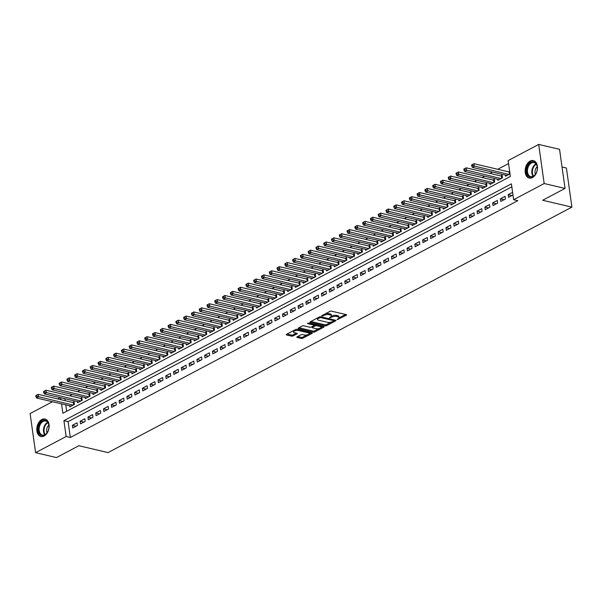<?xml version="1.0" encoding="UTF-8"?>
<svg xmlns="http://www.w3.org/2000/svg" width="602" height="602" viewBox="0 0 602 602"><rect width="100%" height="100%" fill="white"/><g stroke="black" fill="none" stroke-linecap="round" stroke-linejoin="round"><path stroke-width="0.9" d="M337.097 319.67L346.323 315.222A1.129 0.421 172 0 0 346.617 314.876A1.129 0.421 172 0 0 346.263 314.628L331.514 311.166A1.129 0.421 172 0 0 329.926 311.377L321.814 315.674L321.852 316.095L324.011 315.388A3.612 1.355 172 0 1 329.076 314.711L330.31 314.996A3.612 1.355 172 0 1 331.446 315.787A3.612 1.355 172 0 1 330.483 316.908L329.475 317.879L331.634 317.179A3.612 1.355 172 0 1 336.699 316.494L337.933 316.787A3.612 1.355 172 0 1 339.061 317.578A3.612 1.355 172 0 1 338.106 318.691L337.097 319.67M41.809 419.526A8.977 5.99 103.2 0 1 45.015 419.03A8.977 5.99 103.2 0 1 49.131 426.81A8.977 5.99 103.2 0 1 44.127 436.014A8.977 5.99 103.2 0 1 40.913 436.51A8.977 5.99 103.2 0 1 36.805 428.722A8.977 5.99 103.2 0 1 41.809 419.526M530.151 161.095A8.977 5.99 103.2 0 1 533.364 160.591A8.977 5.99 103.2 0 1 537.473 168.379A8.977 5.99 103.2 0 1 532.469 177.575A8.977 5.99 103.2 0 1 529.263 178.079A8.977 5.99 103.2 0 1 525.147 170.291A8.977 5.99 103.2 0 1 530.151 161.095M297.117 336.849A1.129 0.421 172 0 0 296.816 337.203A1.129 0.421 172 0 0 297.17 337.444L301.309 338.414A1.129 0.421 172 0 0 302.896 338.204L311.904 333.433A1.129 0.421 172 0 0 312.205 333.087A1.129 0.421 172 0 0 311.851 332.838L297.102 329.377A1.129 0.421 172 0 0 295.514 329.587L286.499 334.358A1.129 0.421 172 0 0 286.206 334.712A1.129 0.421 172 0 0 286.56 334.96L291.556 336.127A1.129 0.421 172 0 0 293.144 335.916L296.997 333.877A1.129 0.421 172 0 0 297.298 333.531A1.129 0.421 172 0 0 296.944 333.282L294.461 332.695A3.025 1.129 172 0 1 293.513 332.041A3.025 1.129 172 0 1 295.236 330.731A3.025 1.129 172 0 1 298.547 330.536L308.262 332.816A3.025 1.129 172 0 1 309.21 333.478A3.025 1.129 172 0 1 307.487 334.78A3.025 1.129 172 0 1 304.176 334.975L302.558 334.599A1.129 0.421 172 0 0 300.97 334.81L297.117 336.849M61.554 403.867L62.871 413.258L510.361 176.446L508.133 160.591L538.685 144.427L559.551 149.326L565.052 188.426L542.673 200.27L571.9 207.126L108.067 452.584L78.847 445.728L56.468 457.573L35.593 452.674L30.1 413.574L52.464 401.737M565.052 188.426L544.178 183.535L513.634 199.698L511.407 183.843L63.917 420.655L66.145 436.51L35.593 452.674M511.82 186.816L68.086 421.633L70.314 437.488L517.803 200.677L513.634 199.698M70.314 437.488L66.145 436.51M325.065 325.848A1.129 0.421 172 0 0 326.653 325.637L335.668 320.866A1.129 0.421 172 0 0 335.961 320.512A1.129 0.421 172 0 0 335.607 320.264L320.858 316.802A1.129 0.421 172 0 0 319.271 317.021L310.256 321.792A1.129 0.421 172 0 0 309.962 322.138A1.129 0.421 172 0 0 310.316 322.386L325.065 325.848L324.922 324.787A1.129 0.421 172 0 0 326.502 324.576L331.025 322.183M323.786 327.149L314.771 331.92A1.129 0.421 172 0 1 313.19 332.131L298.434 328.669A1.129 0.421 172 0 1 298.08 328.421A1.129 0.421 172 0 1 298.381 328.075L302.242 326.036A1.129 0.421 172 0 1 303.822 325.817L309.804 327.225A1.129 0.421 172 0 0 311.385 327.014L313.951 325.659A1.129 0.421 172 0 0 314.244 325.306A1.129 0.421 172 0 0 313.89 325.065L307.66 323.598L308.736 323.033L323.733 326.555A1.129 0.421 172 0 1 324.087 326.803A1.129 0.421 172 0 1 323.786 327.149L323.703 326.547M69.621 405.763L69.772 406.839L74.437 404.363L74.069 401.722L72.707 402.445M77.402 401.639L77.553 402.715L82.226 400.247L81.849 397.606L80.487 398.328M85.183 397.523L85.334 398.599L90.007 396.131L89.63 393.482L88.276 394.205M92.964 393.407L93.122 394.483L97.787 392.007L97.419 389.366L96.057 390.088M100.752 389.283L100.903 390.359L105.568 387.891L105.2 385.25L103.837 385.972M108.533 385.167L108.684 386.243L113.349 383.775L112.98 381.134L111.618 381.849M116.314 381.051L116.464 382.127L121.137 379.651L120.761 377.01L119.399 377.732M124.095 376.927L124.245 378.003L128.918 375.535L128.55 372.894L127.188 373.616M131.876 372.811L132.034 373.887L136.699 371.419L136.33 368.778L134.968 369.493M139.664 368.695L139.815 369.771L144.48 367.295L144.111 364.654L142.749 365.376M147.445 364.579L147.595 365.655L152.268 363.179L151.892 360.538L150.53 361.26M155.226 360.455L155.376 361.531L160.049 359.063L159.673 356.422L158.311 357.144M163.007 356.339L163.157 357.415L167.83 354.947L167.461 352.298L166.099 353.02M170.795 352.223L170.945 353.299L175.611 350.823L175.242 348.182L173.88 348.904M178.576 348.099L178.726 349.175L183.392 346.707L183.023 344.066L181.661 344.788M186.357 343.983L186.507 345.059L191.18 342.591L190.804 339.949L189.442 340.664M194.137 339.867L194.288 340.943L198.961 338.467L198.585 335.826L197.223 336.548M201.918 335.743L202.069 336.819L206.742 334.351L206.373 331.71L205.011 332.432M209.707 331.627L209.857 332.703L214.523 330.235L214.154 327.593L212.792 328.308M217.488 327.511L217.638 328.587L222.304 326.111L221.935 323.47L220.573 324.192M225.268 323.394L225.419 324.47L230.092 321.995L229.716 319.353L228.354 320.076M233.049 319.271L233.2 320.347L237.873 317.879L237.497 315.237L236.135 315.952M240.83 315.155L240.981 316.231L245.654 313.762L245.285 311.114L243.923 311.836M248.618 311.038L248.769 312.114L253.434 309.639L253.066 306.997L251.704 307.72M256.399 306.915L256.55 307.991L261.215 305.523L260.847 302.881L259.485 303.604M264.18 302.798L264.331 303.875L269.004 301.406L268.627 298.765L267.265 299.48M271.961 298.682L272.112 299.758L276.785 297.283L276.416 294.641L275.054 295.364M279.742 294.559L279.9 295.635L284.565 293.166L284.197 290.525L282.835 291.248M287.53 290.442L287.681 291.518L292.346 289.05L291.978 286.409L290.615 287.124M295.311 286.326L295.462 287.402L300.127 284.927L299.758 282.285L298.396 283.008M303.092 282.21L303.242 283.279L307.915 280.81L307.539 278.169L306.177 278.892M310.873 278.086L311.023 279.162L315.696 276.694L315.328 274.053L313.966 274.768M318.654 273.97L318.812 275.046L323.477 272.578L323.108 269.929L321.746 270.652M326.442 269.854L326.593 270.93L331.258 268.454L330.889 265.813L329.527 266.535M334.223 265.73L334.373 266.806L339.046 264.338L338.67 261.697L337.308 262.419M342.004 261.614L342.154 262.69L346.827 260.222L346.451 257.573L345.089 258.296M349.785 257.498L349.935 258.574L354.608 256.098L354.239 253.457L352.877 254.179M357.573 253.374L357.723 254.45L362.389 251.982L362.02 249.341L360.658 250.063M365.354 249.258L365.504 250.334L370.17 247.866L369.801 245.225L368.439 245.94M373.135 245.142L373.285 246.218L377.958 243.742L377.582 241.101L376.22 241.823M380.915 241.026L381.066 242.094L385.739 239.626L385.363 236.985L384.001 237.707M388.696 236.902L388.847 237.978L393.52 235.51L393.151 232.869L391.789 233.584M396.485 232.786L396.635 233.862L401.301 231.386L400.932 228.745L399.57 229.467M404.266 228.67L404.416 229.746L409.082 227.27L408.713 224.629L407.351 225.351M412.046 224.546L412.197 225.622L416.87 223.154L416.494 220.513L415.132 221.235M419.827 220.43L419.978 221.506L424.651 219.038L424.275 216.389L422.913 217.111M427.608 216.314L427.759 217.39L432.432 214.914L432.063 212.273L430.701 212.995M435.397 212.19L435.547 213.266L440.212 210.798L439.844 208.157L438.482 208.879M443.177 208.074L443.328 209.15L447.993 206.682L447.625 204.04L446.263 204.755M450.958 203.958L451.109 205.034L455.782 202.558L455.405 199.917L454.043 200.639M458.739 199.834L458.89 200.91L463.563 198.442L463.194 195.8L461.832 196.523M466.52 195.718L466.678 196.794L471.343 194.326L470.975 191.684L469.613 192.399M474.308 191.602L474.459 192.678L479.124 190.202L478.756 187.561L477.394 188.283M482.089 187.485L482.24 188.561L486.905 186.086L486.536 183.444L485.174 184.167M489.87 183.362L490.02 184.438L494.693 181.97L494.317 179.328L492.955 180.051M497.651 179.245L497.801 180.322L502.474 177.853L502.106 175.205L500.744 175.927M512.603 192.362L508.186 194.694L508.555 197.336L512.972 195.003M500.774 201.459L505.447 198.984L505.07 196.342L500.405 198.818L500.774 201.459M492.993 205.575L497.658 203.107L497.29 200.466L492.624 202.934L492.993 205.575M485.212 209.692L489.877 207.223L489.509 204.582L484.836 207.05L485.212 209.692M477.431 213.815L482.097 211.34L481.728 208.698L477.055 211.174L477.431 213.815M469.643 217.932L474.316 215.463L473.94 212.822L469.274 215.29L469.643 217.932M461.862 222.048L466.535 219.579L466.159 216.938L461.493 219.406L461.862 222.048M454.081 226.171L458.747 223.696L458.378 221.054L453.712 223.523L454.081 226.171M446.3 230.288L450.966 227.819L450.597 225.171L445.924 227.646L446.3 230.288M438.512 234.404L443.185 231.936L442.816 229.294L438.143 231.762L438.512 234.404M430.731 238.527L435.404 236.052L435.028 233.41L430.362 235.879L430.731 238.527M422.95 242.644L427.623 240.168L427.247 237.527L422.581 240.002L422.95 242.644M415.169 246.76L419.835 244.292L419.466 241.65L414.793 244.119L415.169 246.76M407.388 250.876L412.054 248.408L411.685 245.767L407.012 248.235L407.388 250.876M399.6 255L404.273 252.524L403.904 249.883L399.231 252.358L399.6 255M391.819 259.116L396.492 256.648L396.116 254.006L391.451 256.475L391.819 259.116M384.038 263.232L388.711 260.764L388.335 258.123L383.67 260.591L384.038 263.232M376.258 267.356L380.923 264.88L380.554 262.239L375.881 264.714L376.258 267.356M368.477 271.472L373.142 269.004L372.773 266.355L368.1 268.831L368.477 271.472M360.688 275.588L365.361 273.12L364.993 270.479L360.32 272.947L360.688 275.588M352.907 279.712L357.58 277.236L357.204 274.595L352.539 277.063L352.907 279.712M345.127 283.828L349.792 281.352L349.423 278.711L344.758 281.187L345.127 283.828M337.346 287.944L342.011 285.476L341.643 282.835L336.969 285.303L337.346 287.944M329.565 292.06L334.23 289.592L333.862 286.951L329.189 289.419L329.565 292.06M321.777 296.184L326.45 293.708L326.081 291.067L321.408 293.543L321.777 296.184M313.996 300.3L318.669 297.832L318.292 295.191L313.627 297.659L313.996 300.3M306.215 304.416L310.88 301.948L310.512 299.307L305.846 301.775L306.215 304.416M298.434 308.54L303.099 306.064L302.731 303.423L298.058 305.899L298.434 308.54M290.653 312.656L295.319 310.188L294.95 307.539L290.277 310.015L290.653 312.656M282.865 316.772L287.538 314.304L287.162 311.663L282.496 314.131L282.865 316.772M275.084 320.896L279.757 318.42L279.381 315.779L274.715 318.247L275.084 320.896M267.303 325.012L271.969 322.537L271.6 319.895L266.934 322.371L267.303 325.012M259.522 329.128L264.188 326.66L263.819 324.019L259.146 326.487L259.522 329.128M251.734 333.245L256.407 330.776L256.038 328.135L251.365 330.603L251.734 333.245M243.953 337.368L248.626 334.893L248.25 332.251L243.584 334.727L243.953 337.368M236.172 341.484L240.845 339.016L240.469 336.375L235.803 338.843L236.172 341.484M228.391 345.601L233.057 343.132L232.688 340.491L228.015 342.959L228.391 345.601M220.61 349.724L225.276 347.249L224.907 344.607L220.234 347.083L220.61 349.724M212.822 353.841L217.495 351.372L217.126 348.724L212.453 351.199L212.822 353.841M205.041 357.957L209.714 355.489L209.338 352.847L204.672 355.315L205.041 357.957M197.26 362.08L201.933 359.605L201.557 356.963L196.892 359.432L197.26 362.08M189.48 366.197L194.145 363.728L193.776 361.08L189.103 363.555L189.48 366.197M181.699 370.313L186.364 367.845L185.995 365.203L181.322 367.671L181.699 370.313M173.91 374.429L178.583 371.961L178.215 369.319L173.542 371.788L173.91 374.429M166.129 378.553L170.802 376.077L170.426 373.436L165.761 375.911L166.129 378.553M158.349 382.669L163.014 380.201L162.645 377.559L157.98 380.028L158.349 382.669M150.568 386.785L155.233 384.317L154.864 381.676L150.191 384.144L150.568 386.785M142.787 390.909L147.452 388.433L147.084 385.792L142.411 388.267L142.787 390.909M134.999 395.025L139.672 392.557L139.303 389.915L134.63 392.384L134.999 395.025M127.218 399.141L131.891 396.673L131.514 394.032L126.849 396.5L127.218 399.141M119.437 403.265L124.102 400.789L123.734 398.148L119.068 400.623L119.437 403.265M111.656 407.381L116.321 404.913L115.953 402.264L111.28 404.74L111.656 407.381M103.868 411.497L108.541 409.029L108.172 406.388L103.499 408.856L103.868 411.497M96.087 415.621L100.76 413.145L100.383 410.504L95.718 412.972L96.087 415.621M88.306 419.737L92.979 417.261L92.603 414.62L87.937 417.096L88.306 419.737M80.525 423.853L85.191 421.385L84.822 418.744L80.156 421.212L80.525 423.853M77.041 422.86L72.368 425.328L72.744 427.969L77.41 425.501L77.041 422.86M508.555 163.563L497.749 169.282M492.451 172.082L489.96 173.399M484.67 176.198L482.179 177.522M476.889 180.322L474.399 181.638M469.108 184.438L466.618 185.755M461.328 188.554L458.829 189.871M453.539 192.678L451.048 193.994M445.758 196.794L443.268 198.111M437.978 200.91L435.487 202.227M430.197 205.026L427.706 206.351M422.416 209.15L419.918 210.467M414.627 213.266L412.137 214.583M406.847 217.382L404.356 218.707M399.066 221.506L396.575 222.823M391.285 225.622L388.794 226.939M383.504 229.738L381.006 231.055M375.716 233.862L373.225 235.179M367.935 237.978L365.444 239.295M360.154 242.094L357.663 243.411M352.373 246.21L349.882 247.535M344.585 250.334L342.094 251.651M336.804 254.45L334.313 255.767M329.023 258.567L326.532 259.891M321.242 262.69L318.751 264.007M313.461 266.806L310.971 268.123M305.673 270.923L303.182 272.239M297.892 275.046L295.401 276.363M290.111 279.162L287.621 280.479M282.33 283.279L279.84 284.595M274.55 287.395L272.051 288.719M266.761 291.518L264.27 292.835M258.98 295.635L256.49 296.952M251.2 299.751L248.709 301.075M243.419 303.875L240.928 305.191M235.638 307.991L233.14 309.308M227.849 312.107L225.359 313.431M220.069 316.231L217.578 317.547M212.288 320.347L209.797 321.664M204.507 324.463L202.016 325.78M196.719 328.579L194.228 329.904M188.938 332.703L186.447 334.02M181.157 336.819L178.666 338.136M173.376 340.935L170.885 342.26M165.595 345.059L163.104 346.376M157.807 349.175L155.316 350.492M150.026 353.291L147.535 354.616M142.245 357.415L139.754 358.732M134.464 361.531L131.973 362.848M126.683 365.647L124.185 366.964M118.895 369.771L116.404 371.088M111.114 373.887L108.623 375.204M103.333 378.003L100.843 379.32M95.552 382.119L93.062 383.444M87.772 386.243L85.273 387.56M79.983 390.359L77.492 391.676M72.202 394.476L69.712 395.8M64.865 398.697L65.144 400.669M65.731 404.845L66.634 411.271M509.631 171.224L508.524 171.811M505.432 175.129L505.59 176.205L509.999 173.865M571.9 207.126L566.407 168.026L562.042 166.995M538.685 144.427L544.178 183.535M57.754 398.938L60.245 397.613M60.689 397.719L60.968 399.69M68.086 421.633L63.917 420.655M508.186 194.694L511.903 195.567M500.405 198.818L504.122 199.691M492.624 202.934L496.334 203.807M484.836 207.05L488.553 207.923M477.055 211.174L480.772 212.039M469.274 215.29L472.991 216.163M461.493 219.406L465.211 220.279M453.712 223.523L457.422 224.395M445.924 227.646L449.641 228.519M438.143 231.762L441.86 232.635M430.362 235.879L434.08 236.752M422.581 240.002L426.299 240.875M414.793 244.119L418.51 244.991M407.012 248.235L410.73 249.108M399.231 252.358L402.949 253.224M391.451 256.475L395.168 257.347M383.67 260.591L387.387 261.464M375.881 264.714L379.599 265.58M368.1 268.831L371.818 269.704M360.32 272.947L364.037 273.82M352.539 277.063L356.256 277.936M344.758 281.187L348.475 282.06M336.969 285.303L340.687 286.176M329.189 289.419L332.906 290.292M321.408 293.543L325.125 294.408M313.627 297.659L317.344 298.532M305.846 301.775L309.556 302.648M298.058 305.899L301.775 306.764M290.277 310.015L293.994 310.888M282.496 314.131L286.213 315.004M274.715 318.247L278.433 319.12M266.934 322.371L270.644 323.244M259.146 326.487L262.863 327.36M251.365 330.603L255.082 331.476M243.584 334.727L247.302 335.6M235.803 338.843L239.521 339.716M228.015 342.959L231.732 343.832M220.234 347.083L223.952 347.948M212.453 351.199L216.171 352.072M204.672 355.315L208.39 356.188M196.892 359.432L200.609 360.305M189.103 363.555L192.821 364.428M181.322 367.671L185.04 368.544M173.542 371.788L177.259 372.661M165.761 375.911L169.478 376.784M157.98 380.028L161.69 380.9M150.191 384.144L153.909 385.017M142.411 388.267L146.128 389.133M134.63 392.384L138.347 393.257M126.849 396.5L130.566 397.373M119.068 400.623L122.778 401.489M111.28 404.74L114.997 405.613M103.499 408.856L107.216 409.729M95.718 412.972L99.435 413.845M87.937 417.096L91.654 417.969M80.156 421.212L83.866 422.085M72.368 425.328L76.085 426.201M339.061 317.578L338.918 316.517A3.612 1.355 172 0 0 337.782 315.726L337.933 316.787M331.348 316.193L331.484 316.118A3.612 1.355 172 0 1 336.548 315.44L337.782 315.726M331.446 315.787L331.296 314.733A3.612 1.355 172 0 0 330.159 313.943L330.31 314.996M325.404 313.777A3.612 1.355 172 0 1 328.933 313.65L330.159 313.943M338.971 317.976L345.601 314.47M310.835 321.483L324.922 324.787M333.869 320.678L334.945 320.113M333.674 321.039L333.636 320.618L320.685 317.585L318.473 318.315A3.612 1.355 172 0 0 317.517 319.436A3.612 1.355 172 0 0 318.654 320.226L327.503 322.303A3.612 1.355 172 0 0 332.567 321.626L333.674 321.039M317.457 317.976A3.612 1.355 172 0 0 317.367 318.383L317.517 319.436M323.063 326.397L320.979 327.503M318.925 328.587L314.62 330.859L314.771 331.92M298.953 327.774L313.04 331.077A1.129 0.421 172 0 0 314.62 330.859M316.012 328.684A3.025 1.129 172 0 0 319.323 328.481A3.025 1.129 172 0 0 321.047 327.179A3.025 1.129 172 0 0 320.098 326.517L316.675 325.712A1.129 0.421 172 0 0 315.094 325.93L312.536 327.285A1.129 0.421 172 0 0 312.235 327.631A1.129 0.421 172 0 0 312.588 327.879L316.012 328.684M321.047 327.179L320.904 326.118A3.025 1.129 172 0 0 320.768 325.855M315.636 324.651A1.129 0.421 172 0 0 314.944 324.869L315.094 325.93M314.236 325.246L314.944 324.869M309.21 333.478L309.059 332.417A3.025 1.129 172 0 0 308.931 332.153M297.042 329.369A3.025 1.129 172 0 0 295.612 329.542M293.415 330.701A3.025 1.129 172 0 0 293.362 330.98L293.513 332.041M287.079 334.057L291.406 335.073A1.129 0.421 172 0 0 292.993 334.862L296.274 333.124M297.689 336.548L301.158 337.361A1.129 0.421 172 0 0 302.746 337.15L306.982 334.908M309.165 333.749L311.181 332.68M471.622 164.963L471.765 166.017L472.547 165.603L472.397 164.549L471.622 164.963L473.955 163.699L474.323 166.34L472.382 167.371L506.952 175.483M509.743 172.014L509.555 172.006A1.151 0.429 -8 0 1 509.194 171.969L473.955 163.699L472.397 164.549M508.893 174.452L472.547 165.603M472.382 167.371L471.765 166.017M530.979 162.359A7.766 5.185 103.2 0 1 537.285 167.183A7.766 5.185 103.2 0 1 535.705 173.925A7.766 5.185 103.2 0 1 532.981 176.627A7.766 5.185 103.2 0 1 526.727 172.27A7.766 5.185 103.2 0 1 530.979 162.359M537.3 167.318A7.194 4.801 -76.8 0 0 534.042 162.585A7.194 4.801 -76.8 0 0 531.468 162.984A7.194 4.801 -76.8 0 0 527.457 170.358A7.194 4.801 -76.8 0 0 530.753 176.597A7.194 4.801 -76.8 0 0 533.327 176.198A7.194 4.801 -76.8 0 0 535.772 173.805M534.012 160.802A8.917 5.952 -76.8 0 0 530.829 161.298A8.917 5.952 -76.8 0 0 525.855 170.434A8.917 5.952 -76.8 0 0 529.933 178.177M537.217 166.724A5.125 3.416 -76.8 0 0 535.441 174.294M47.678 421.949A7.766 5.185 103.2 0 1 48.943 425.614A7.766 5.185 103.2 0 1 47.355 432.356A7.766 5.185 103.2 0 1 39.581 433.899A7.766 5.185 103.2 0 1 40.138 423.138A7.766 5.185 103.2 0 1 47.678 421.949M48.95 425.749A7.194 4.801 -76.8 0 0 47.799 422.491A7.194 4.801 -76.8 0 0 45.692 421.016A7.194 4.801 -76.8 0 0 39.958 425.162A7.194 4.801 -76.8 0 0 40.304 433.553A7.194 4.801 -76.8 0 0 42.411 435.028A7.194 4.801 -76.8 0 0 47.43 432.236M45.662 419.24A8.917 5.952 -76.8 0 0 38.558 424.38A8.917 5.952 -76.8 0 0 38.987 434.787A8.917 5.952 -76.8 0 0 41.583 436.608M48.867 425.162A5.125 3.416 -76.8 0 0 47.091 432.733M463.833 169.079L463.984 170.133L464.767 169.726L464.616 168.665L463.833 169.079L466.174 167.823L466.542 170.464L464.601 171.495L499.163 179.599M502.234 176.138L501.775 176.13A1.151 0.429 -8 0 1 501.406 176.085L466.174 167.823L464.616 168.665M501.112 178.568L464.767 169.726M464.601 171.495L463.984 170.133M456.053 173.195L456.203 174.256L456.978 173.843L456.835 172.782L456.053 173.195L458.393 171.939L458.762 174.58L456.813 175.611L491.382 183.715M494.453 180.261L493.994 180.246A1.151 0.429 -8 0 1 493.625 180.201L458.393 171.939L456.835 172.782M493.331 182.692L456.978 173.843M456.813 175.611L456.203 174.256M448.272 177.312L448.422 178.373L449.197 177.959L449.047 176.905L448.272 177.312L450.605 176.055L450.981 178.696L449.032 179.727L483.602 187.839M486.672 184.378L486.213 184.362A1.151 0.429 -8 0 1 485.844 184.325L450.605 176.055L449.047 176.905M485.543 186.808L449.197 177.959M449.032 179.727L448.422 178.373M440.491 181.435L440.641 182.489L441.416 182.075L441.266 181.021L440.491 181.435L442.824 180.179L443.2 182.82L441.251 183.843L475.821 191.955M478.883 188.494L478.432 188.486A1.151 0.429 -8 0 1 478.063 188.441L442.824 180.179L441.266 181.021M477.762 190.924L441.416 182.075M441.251 183.843L440.641 182.489M432.71 185.551L432.853 186.612L433.636 186.199L433.485 185.138L432.71 185.551L435.043 184.295L435.412 186.936L433.47 187.967L468.04 196.071M471.103 192.617L470.644 192.602A1.151 0.429 -8 0 1 470.282 192.557L435.043 184.295L433.485 185.138M469.981 195.048L433.636 186.199M433.47 187.967L432.853 186.612M424.922 189.668L425.072 190.729L425.855 190.315L425.704 189.261L424.922 189.668L427.262 188.411L427.631 191.052L425.689 192.083L460.252 200.195M463.322 196.734L462.863 196.719A1.151 0.429 -8 0 1 462.494 196.681L427.262 188.411L425.704 189.261M462.201 199.164L425.855 190.315M425.689 192.083L425.072 190.729M417.141 193.791L417.291 194.845L418.066 194.431L417.923 193.377L417.141 193.791L419.481 192.527L419.85 195.176L417.901 196.199L452.471 204.311M455.541 200.85L455.082 200.842A1.151 0.429 -8 0 1 454.713 200.797L419.481 192.527L417.923 193.377M454.42 203.28L418.066 194.431M417.901 196.199L417.291 194.845M409.36 197.907L409.51 198.961L410.286 198.555L410.135 197.494L409.36 197.907L411.693 196.651L412.069 199.292L410.12 200.323L444.69 208.427M447.76 204.973L447.301 204.958A1.151 0.429 -8 0 1 446.932 204.913L411.693 196.651L410.135 197.494M446.631 207.397L410.286 198.555M410.12 200.323L409.51 198.961M401.579 202.024L401.73 203.085L402.505 202.671L402.354 201.617L401.579 202.024L403.912 200.767L404.288 203.408L402.339 204.439L436.909 212.551M439.972 209.09L439.52 209.075A1.151 0.429 -8 0 1 439.151 209.029L403.912 200.767L402.354 201.617M438.85 211.52L402.505 202.671M402.339 204.439L401.73 203.085M393.798 206.147L393.941 207.201L394.724 206.787L394.573 205.733L393.798 206.147L396.131 204.883L396.5 207.524L394.558 208.555L429.121 216.667M432.191 213.206L431.732 213.198A1.151 0.429 -8 0 1 431.363 213.153L396.131 204.883L394.573 205.733M431.07 215.636L394.724 206.787M394.558 208.555L393.941 207.201M386.01 210.264L386.16 211.317L386.943 210.911L386.793 209.85L386.01 210.264L388.35 209.007L388.719 211.648L386.777 212.679L421.34 220.783M424.41 217.322L423.951 217.314A1.151 0.429 -8 0 1 423.582 217.269L388.35 209.007L386.793 209.85M423.289 219.753L386.943 210.911M386.777 212.679L386.16 211.317M378.229 214.38L378.38 215.441L379.155 215.027L379.012 213.966L378.229 214.38L380.569 213.123L380.938 215.764L378.989 216.795L413.559 224.9M416.629 221.446L416.17 221.431A1.151 0.429 -8 0 1 415.801 221.385L380.569 213.123L379.012 213.966M415.508 223.876L379.155 215.027M378.989 216.795L378.38 215.441M370.448 218.496L370.599 219.557L371.374 219.143L371.223 218.09L370.448 218.496L372.781 217.239L373.157 219.88L371.208 220.911L405.778 229.023M408.841 225.562L408.389 225.547A1.151 0.429 -8 0 1 408.021 225.509L372.781 217.239L371.223 218.09M407.72 227.992L371.374 219.143M371.208 220.911L370.599 219.557M362.667 222.62L362.81 223.673L363.593 223.267L363.442 222.206L362.667 222.62L365 221.363L365.376 224.004L363.427 225.028L397.997 233.14M401.06 229.678L400.608 229.671A1.151 0.429 -8 0 1 400.24 229.625L365 221.363L363.442 222.206M399.939 232.109L363.593 223.267M363.427 225.028L362.81 223.673M354.887 226.736L355.029 227.797L355.812 227.383L355.662 226.322L354.887 226.736L357.219 225.479L357.588 228.12L355.647 229.151L390.209 237.256M393.279 233.802L392.82 233.787A1.151 0.429 -8 0 1 392.451 233.742L357.219 225.479L355.662 226.322M392.158 236.232L355.812 227.383M355.647 229.151L355.029 227.797M347.098 230.852L347.249 231.913L348.024 231.499L347.881 230.446L347.098 230.852L349.438 229.595L349.807 232.237L347.866 233.267L382.428 241.379M385.498 237.918L385.039 237.903A1.151 0.429 -8 0 1 384.67 237.865L349.438 229.595L347.881 230.446M384.377 240.348L348.024 231.499M347.866 233.267L347.249 231.913M339.317 234.976L339.468 236.029L340.243 235.615L340.1 234.562L339.317 234.976L341.658 233.711L342.026 236.36L340.077 237.384L374.647 245.496M377.717 242.034L377.258 242.027A1.151 0.429 -8 0 1 376.89 241.981L341.658 233.711L340.1 234.562M376.596 244.465L340.243 235.615M340.077 237.384L339.468 236.029M331.536 239.092L331.687 240.145L332.462 239.739L332.312 238.678L331.536 239.092L333.869 237.835L334.245 240.476L332.296 241.507L366.866 249.612M369.929 246.158L369.477 246.143A1.151 0.429 -8 0 1 369.109 246.098L333.869 237.835L332.312 238.678M368.808 248.581L332.462 239.739M332.296 241.507L331.687 240.145M323.756 243.208L323.899 244.269L324.681 243.855L324.531 242.802L323.756 243.208L326.088 241.951L326.457 244.593L324.516 245.624L359.085 253.735M362.148 250.274L361.689 250.259A1.151 0.429 -8 0 1 361.328 250.214L326.088 241.951L324.531 242.802M361.027 252.705L324.681 243.855M324.516 245.624L323.899 244.269M315.967 247.332L316.118 248.385L316.9 247.971L316.75 246.918L315.967 247.332L318.308 246.067L318.676 248.709L316.735 249.74L351.297 257.852M354.367 254.39L353.908 254.383A1.151 0.429 -8 0 1 353.54 254.337L318.308 246.067L316.75 246.918M353.246 256.821L316.9 247.971M316.735 249.74L316.118 248.385M308.186 251.448L308.337 252.501L309.112 252.095L308.969 251.034L308.186 251.448L310.527 250.191L310.895 252.832L308.954 253.863L343.516 261.968M346.586 258.506L346.127 258.499A1.151 0.429 -8 0 1 345.759 258.454L310.527 250.191L308.969 251.034M345.465 260.937L309.112 252.095M308.954 253.863L308.337 252.501M300.406 255.564L300.556 256.625L301.331 256.211L301.181 255.15L300.406 255.564L302.746 254.307L303.115 256.949L301.166 257.98L335.735 266.084M338.806 262.63L338.347 262.615A1.151 0.429 -8 0 1 337.978 262.57L302.746 254.307L301.181 255.15M337.684 265.061L301.331 256.211M301.166 257.98L300.556 256.625M292.625 259.688L292.775 260.741L293.55 260.327L293.4 259.274L292.625 259.688L294.957 258.424L295.334 261.065L293.385 262.096L327.955 270.208M331.017 266.746L330.566 266.731A1.151 0.429 -8 0 1 330.197 266.694L294.957 258.424L293.4 259.274M329.896 269.177L293.55 260.327M293.385 262.096L292.775 260.741M284.844 263.804L284.987 264.857L285.769 264.451L285.619 263.39L284.844 263.804L287.177 262.547L287.545 265.189L285.604 266.212L320.174 274.324M323.236 270.862L322.777 270.855A1.151 0.429 -8 0 1 322.416 270.81L287.177 262.547L285.619 263.39M322.115 273.293L285.769 264.451M285.604 266.212L284.987 264.857M277.055 267.92L277.206 268.981L277.989 268.567L277.838 267.506L277.055 267.92L279.396 266.663L279.764 269.305L277.823 270.336L312.385 278.44M315.456 274.986L314.996 274.971A1.151 0.429 -8 0 1 314.628 274.926L279.396 266.663L277.838 267.506M314.334 277.417L277.989 268.567M277.823 270.336L277.206 268.981M269.275 272.036L269.425 273.097L270.2 272.683L270.057 271.63L269.275 272.036L271.615 270.78L271.984 273.421L270.035 274.452L304.604 282.564M307.675 279.102L307.216 279.087A1.151 0.429 -8 0 1 306.847 279.05L271.615 270.78L270.057 271.63M306.553 281.533L270.2 272.683M270.035 274.452L269.425 273.097M261.494 276.16L261.644 277.213L262.419 276.8L262.269 275.746L261.494 276.16L263.827 274.896L264.203 277.545L262.254 278.568L296.824 286.68M299.894 283.218L299.435 283.211A1.151 0.429 -8 0 1 299.066 283.166L263.827 274.896L262.269 275.746M298.765 285.649L262.419 276.8M262.254 278.568L261.644 277.213M253.713 280.276L253.863 281.33L254.638 280.923L254.488 279.862L253.713 280.276L256.046 279.019L256.422 281.661L254.473 282.692L289.043 290.796M292.105 287.342L291.654 287.327A1.151 0.429 -8 0 1 291.285 287.282L256.046 279.019L254.488 279.862M290.984 289.765L254.638 280.923M254.473 282.692L253.863 281.33M245.932 284.392L246.075 285.453L246.858 285.039L246.707 283.986L245.932 284.392L248.265 283.136L248.634 285.777L246.692 286.808L281.262 294.92M284.325 291.458L283.866 291.443A1.151 0.429 -8 0 1 283.497 291.406L248.265 283.136L246.707 283.986M283.203 293.889L246.858 285.039M246.692 286.808L246.075 285.453M238.144 288.516L238.294 289.57L239.077 289.156L238.926 288.102L238.144 288.516L240.484 287.252L240.853 289.893L238.911 290.924L273.474 299.036M276.544 295.574L276.085 295.567A1.151 0.429 -8 0 1 275.716 295.522L240.484 287.252L238.926 288.102M275.423 298.005L239.077 289.156M238.911 290.924L238.294 289.57M230.363 292.632L230.513 293.686L231.288 293.279L231.145 292.218L230.363 292.632L232.703 291.376L233.072 294.017L231.123 295.048L265.693 303.152M268.763 299.691L268.304 299.683A1.151 0.429 -8 0 1 267.935 299.638L232.703 291.376L231.145 292.218M267.642 302.121L231.288 293.279M231.123 295.048L230.513 293.686M222.582 296.748L222.732 297.809L223.508 297.396L223.357 296.342L222.582 296.748L224.915 295.492L225.291 298.133L223.342 299.164L257.912 307.276M260.982 303.814L260.523 303.799A1.151 0.429 -8 0 1 260.154 303.754L224.915 295.492L223.357 296.342M259.853 306.245L223.508 297.396M223.342 299.164L222.732 297.809M214.801 300.872L214.952 301.926L215.727 301.512L215.576 300.458L214.801 300.872L217.134 299.608L217.51 302.249L215.561 303.28L250.131 311.392M253.194 307.931L252.742 307.915A1.151 0.429 -8 0 1 252.373 307.878L217.134 299.608L215.576 300.458M252.072 310.361L215.727 301.512M215.561 303.28L214.952 301.926M207.02 304.988L207.163 306.042L207.946 305.635L207.795 304.574L207.02 304.988L209.353 303.732L209.722 306.373L207.78 307.404L242.343 315.508M245.413 312.047L244.954 312.039A1.151 0.429 -8 0 1 244.585 311.994L209.353 303.732L207.795 304.574M244.292 314.477L207.946 305.635M207.78 307.404L207.163 306.042M199.232 309.104L199.382 310.165L200.165 309.752L200.014 308.691L199.232 309.104L201.572 307.848L201.941 310.489L199.999 311.52L234.562 319.624M237.632 316.17L237.173 316.155A1.151 0.429 -8 0 1 236.804 316.11L201.572 307.848L200.014 308.691M236.511 318.601L200.165 309.752M199.999 311.52L199.382 310.165M191.451 313.221L191.602 314.282L192.377 313.868L192.234 312.814L191.451 313.221L193.791 311.964L194.16 314.605L192.211 315.636L226.781 323.748M229.851 320.287L229.392 320.272A1.151 0.429 -8 0 1 229.023 320.234L193.791 311.964L192.234 312.814M228.73 322.717L192.377 313.868M192.211 315.636L191.602 314.282M183.67 317.344L183.821 318.398L184.596 317.984L184.445 316.93L183.67 317.344L186.003 316.08L186.379 318.729L184.43 319.752L219 327.864M222.063 324.403L221.611 324.395A1.151 0.429 -8 0 1 221.243 324.35L186.003 316.08L184.445 316.93M220.942 326.833L184.596 317.984M184.43 319.752L183.821 318.398M175.889 321.46L176.032 322.522L176.815 322.108L176.664 321.047L175.889 321.46L178.222 320.204L178.598 322.845L176.649 323.876L211.219 331.98M214.282 328.526L213.83 328.511A1.151 0.429 -8 0 1 213.462 328.466L178.222 320.204L176.664 321.047M213.161 330.957L176.815 322.108M176.649 323.876L176.032 322.522M168.108 325.577L168.251 326.638L169.034 326.224L168.884 325.17L168.108 325.577L170.441 324.32L170.81 326.961L168.869 327.992L203.431 336.104M206.501 332.643L206.042 332.628A1.151 0.429 -8 0 1 205.673 332.59L170.441 324.32L168.884 325.17M205.38 335.073L169.034 326.224M168.869 327.992L168.251 326.638M160.32 329.7L160.471 330.754L161.246 330.34L161.103 329.286L160.32 329.7L162.66 328.436L163.029 331.085L161.088 332.108L195.65 340.22M198.72 336.759L198.261 336.751A1.151 0.429 -8 0 1 197.892 336.706L162.66 328.436L161.103 329.286M197.599 339.189L161.246 330.34M161.088 332.108L160.471 330.754M152.539 333.817L152.69 334.87L153.465 334.464L153.322 333.403L152.539 333.817L154.88 332.56L155.248 335.201L153.299 336.232L187.869 344.336M190.939 340.875L190.48 340.867A1.151 0.429 -8 0 1 190.112 340.822L154.88 332.56L153.322 333.403M189.818 343.306L153.465 334.464M153.299 336.232L152.69 334.87M144.758 337.933L144.909 338.994L145.684 338.58L145.534 337.526L144.758 337.933L147.091 336.676L147.467 339.317L145.518 340.348L180.088 348.46M183.151 344.999L182.699 344.984A1.151 0.429 -8 0 1 182.331 344.938L147.091 336.676L145.534 337.526M182.03 347.429L145.684 338.58M145.518 340.348L144.909 338.994M136.978 342.056L137.121 343.11L137.903 342.696L137.753 341.643L136.978 342.056L139.31 340.792L139.679 343.433L137.738 344.464L172.307 352.576M175.37 349.115L174.911 349.107A1.151 0.429 -8 0 1 174.55 349.062L139.31 340.792L137.753 341.643M174.249 351.545L137.903 342.696M137.738 344.464L137.121 343.11M129.189 346.173L129.34 347.226L130.122 346.82L129.972 345.759L129.189 346.173L131.529 344.916L131.898 347.557L129.957 348.588L164.519 356.693M167.589 353.231L167.13 353.223A1.151 0.429 -8 0 1 166.762 353.178L131.529 344.916L129.972 345.759M166.468 355.662L130.122 346.82M129.957 348.588L129.34 347.226M121.408 350.289L121.559 351.35L122.334 350.936L122.191 349.875L121.408 350.289L123.749 349.032L124.117 351.673L122.176 352.704L156.738 360.809M159.808 357.355L159.349 357.34A1.151 0.429 -8 0 1 158.981 357.295L123.749 349.032L122.191 349.875M158.687 359.785L122.334 350.936M122.176 352.704L121.559 351.35M113.627 354.405L113.778 355.466L114.553 355.052L114.403 353.999L113.627 354.405L115.968 353.148L116.336 355.79L114.388 356.82L148.957 364.932M152.028 361.471L151.569 361.456A1.151 0.429 -8 0 1 151.2 361.418L115.968 353.148L114.403 353.999M150.906 363.901L114.553 355.052M114.388 356.82L113.778 355.466M105.847 358.529L105.997 359.582L106.772 359.168L106.622 358.115L105.847 358.529L108.179 357.272L108.556 359.913L106.607 360.937L141.177 369.049M144.239 365.587L143.788 365.58A1.151 0.429 -8 0 1 143.419 365.534L108.179 357.272L106.622 358.115M143.118 368.018L106.772 359.168M106.607 360.937L105.997 359.582M98.066 362.645L98.209 363.706L98.991 363.292L98.841 362.231L98.066 362.645L100.399 361.388L100.767 364.029L98.826 365.06L133.396 373.165M136.458 369.711L135.999 369.696A1.151 0.429 -8 0 1 135.638 369.651L100.399 361.388L98.841 362.231M135.337 372.141L98.991 363.292M98.826 365.06L98.209 363.706M90.277 366.761L90.428 367.822L91.211 367.408L91.06 366.355L90.277 366.761L92.618 365.504L92.986 368.146L91.045 369.176L125.607 377.288M128.677 373.827L128.218 373.812A1.151 0.429 -8 0 1 127.85 373.774L92.618 365.504L91.06 366.355M127.556 376.258L91.211 367.408M91.045 369.176L90.428 367.822M82.497 370.885L82.647 371.938L83.422 371.524L83.279 370.471L82.497 370.885L84.837 369.62L85.206 372.269L83.257 373.293L117.826 381.405M120.897 377.943L120.438 377.936A1.151 0.429 -8 0 1 120.069 377.89L84.837 369.62L83.279 370.471M119.775 380.374L83.422 371.524M83.257 373.293L82.647 371.938M74.716 375.001L74.866 376.054L75.641 375.648L75.491 374.587L74.716 375.001L77.048 373.744L77.425 376.385L75.476 377.416L110.046 385.521M113.116 382.067L112.657 382.052A1.151 0.429 -8 0 1 112.288 382.007L77.048 373.744L75.491 374.587M111.987 384.49L75.641 375.648M75.476 377.416L74.866 376.054M66.935 379.117L67.085 380.178L67.86 379.764L67.71 378.711L66.935 379.117L69.268 377.86L69.644 380.502L67.695 381.533L102.265 389.644M105.327 386.183L104.876 386.168A1.151 0.429 -8 0 1 104.507 386.123L69.268 377.86L67.71 378.711M104.206 388.614L67.86 379.764M67.695 381.533L67.085 380.178M59.154 383.241L59.297 384.294L60.08 383.88L59.929 382.827L59.154 383.241L61.487 381.977L61.855 384.618L59.914 385.649L94.484 393.761M97.547 390.299L97.088 390.292A1.151 0.429 -8 0 1 96.719 390.246L61.487 381.977L59.929 382.827M96.425 392.73L60.08 383.88M59.914 385.649L59.297 384.294M51.366 387.357L51.516 388.41L52.299 388.004L52.148 386.943L51.366 387.357L53.706 386.1L54.075 388.741L52.133 389.772L86.696 397.877M89.766 394.415L89.307 394.408A1.151 0.429 -8 0 1 88.938 394.363L53.706 386.1L52.148 386.943M88.644 396.846L52.299 388.004M52.133 389.772L51.516 388.41M43.585 391.473L43.735 392.534L44.51 392.12L44.367 391.059L43.585 391.473L45.925 390.216L46.294 392.858L44.345 393.889L78.915 401.993M81.985 398.539L81.526 398.524A1.151 0.429 -8 0 1 81.157 398.479L45.925 390.216L44.367 391.059M80.864 400.97L44.51 392.12M44.345 393.889L43.735 392.534M35.804 395.597L35.954 396.65L36.73 396.236L36.579 395.183L35.804 395.597L38.137 394.333L38.513 396.974L36.564 398.005L71.134 406.117M74.204 402.655L73.745 402.64A1.151 0.429 -8 0 1 73.376 402.603L38.137 394.333L36.579 395.183M73.075 405.086L36.73 396.236M36.564 398.005L35.954 396.65M338.091 318.706L338.204 319.519M322.845 315.124L322.958 315.945M330.468 316.915L330.581 317.728M336.548 315.44L336.699 316.494M331.484 316.118L331.634 317.179M328.933 313.65L329.076 314.711M323.899 314.575L324.011 315.388M346.233 314.62L346.323 315.222M310.233 321.799L310.316 322.386M335.577 320.256L335.668 320.866M326.502 324.576L326.653 325.637M333.516 319.775L333.636 320.618M320.573 316.765L320.685 317.585M319.466 316.93L319.579 317.736M318.36 317.502L318.473 318.315M313.04 331.077L313.19 332.131M298.351 328.09L298.434 328.669M313.77 324.215L313.89 325.065M307.607 323.191L307.66 323.598M319.978 325.674L320.098 326.517M316.562 324.869L316.675 325.712M312.423 326.465L312.536 327.285M308.141 331.973L308.262 332.816M298.434 329.693L298.547 330.536M296.914 333.275L296.997 333.877M292.993 334.862L293.144 335.916M291.406 335.073L291.556 336.127M286.477 334.373L286.56 334.96M311.821 332.831L311.904 333.433M302.746 337.15L302.896 338.204M301.158 337.361L301.309 338.414M297.087 336.864L297.17 337.444M509.555 172.006L509.834 173.955M509.194 171.969L509.495 174.136M533.116 176.296A7.194 4.801 103.2 0 1 532.04 169.666A7.194 4.801 103.2 0 1 535.818 164.007A7.194 4.801 103.2 0 1 536.028 163.902M536.307 164.293A6.961 4.643 -76.8 0 0 536.262 164.316A6.961 4.643 -76.8 0 0 532.635 169.681A6.961 4.643 -76.8 0 0 533.545 176.07M44.774 434.734A7.194 4.801 103.2 0 1 44.653 434.576A7.194 4.801 103.2 0 1 43.758 427.819A7.194 4.801 103.2 0 1 47.678 422.333M45.188 434.493A6.961 4.643 -76.8 0 0 45.195 434.501A6.961 4.643 -76.8 0 1 44.3 428.067A6.961 4.643 -76.8 0 1 47.964 422.724M501.775 176.13L502.053 178.072M501.406 176.085L501.714 178.252M493.994 180.246L494.265 182.195M493.625 180.201L493.933 182.368M486.213 184.362L486.484 186.311M485.844 184.325L486.145 186.492M478.432 188.486L478.703 190.428M478.063 188.441L478.364 190.608M470.644 192.602L470.922 194.551M470.282 192.557L470.583 194.724M462.863 196.719L463.141 198.668M462.494 196.681L462.803 198.848M455.082 200.842L455.353 202.784M454.713 200.797L455.022 202.964M447.301 204.958L447.572 206.9M446.932 204.913L447.233 207.08M439.52 209.075L439.791 211.024M439.151 209.029L439.452 211.197M431.732 213.198L432.01 215.14M431.363 213.153L431.672 215.32M423.951 217.314L424.222 219.256M423.582 217.269L423.891 219.437M416.17 221.431L416.441 223.38M415.801 221.385L416.11 223.553M408.389 225.547L408.66 227.496M408.021 225.509L408.322 227.676M400.608 229.671L400.879 231.612M400.24 229.625L400.541 231.793M392.82 233.787L393.098 235.736M392.451 233.742L392.76 235.909M385.039 237.903L385.31 239.852M384.67 237.865L384.979 240.032M377.258 242.027L377.529 243.968M376.89 241.981L377.191 244.149M369.477 246.143L369.748 248.084M369.109 246.098L369.41 248.265M361.689 250.259L361.968 252.208M361.328 250.214L361.629 252.381M353.908 254.383L354.187 256.324M353.54 254.337L353.848 256.505M346.127 258.499L346.398 260.44M345.759 258.454L346.067 260.621M338.347 262.615L338.617 264.564M337.978 262.57L338.279 264.737M330.566 266.731L330.837 268.68M330.197 266.694L330.498 268.861M322.777 270.855L323.056 272.796M322.416 270.81L322.717 272.977M314.996 274.971L315.275 276.92M314.628 274.926L314.936 277.093M307.216 279.087L307.487 281.036M306.847 279.05L307.155 281.217M299.435 283.211L299.706 285.152M299.066 283.166L299.367 285.333M291.654 287.327L291.925 289.276M291.285 287.282L291.586 289.449M283.866 291.443L284.144 293.392M283.497 291.406L283.805 293.573M276.085 295.567L276.363 297.508M275.716 295.522L276.025 297.689M268.304 299.683L268.575 301.625M267.935 299.638L268.244 301.805M260.523 303.799L260.794 305.748M260.154 303.754L260.455 305.921M252.742 307.915L253.013 309.864M252.373 307.878L252.674 310.045M244.954 312.039L245.232 313.981M244.585 311.994L244.894 314.161M237.173 316.155L237.444 318.104M236.804 316.11L237.113 318.277M229.392 320.272L229.663 322.22M229.023 320.234L229.332 322.401M221.611 324.395L221.882 326.337M221.243 324.35L221.544 326.517M213.83 328.511L214.101 330.46M213.462 328.466L213.763 330.633M206.042 332.628L206.32 334.577M205.673 332.59L205.982 334.757M198.261 336.751L198.532 338.693M197.892 336.706L198.201 338.873M190.48 340.867L190.751 342.809M190.112 340.822L190.413 342.989M182.699 344.984L182.97 346.933M182.331 344.938L182.632 347.106M174.911 349.107L175.19 351.049M174.55 349.062L174.851 351.229M167.13 353.223L167.409 355.165M166.762 353.178L167.07 355.346M159.349 357.34L159.62 359.289M158.981 357.295L159.289 359.462M151.569 361.456L151.839 363.405M151.2 361.418L151.501 363.585M143.788 365.58L144.059 367.521M143.419 365.534L143.72 367.702M135.999 369.696L136.278 371.645M135.638 369.651L135.939 371.818M128.218 373.812L128.497 375.761M127.85 373.774L128.158 375.941M120.438 377.936L120.709 379.877M120.069 377.89L120.377 380.058M112.657 382.052L112.928 383.993M112.288 382.007L112.589 384.174M104.876 386.168L105.147 388.117M104.507 386.123L104.808 388.29M97.088 390.292L97.366 392.233M96.719 390.246L97.027 392.414M89.307 394.408L89.585 396.349M88.938 394.363L89.246 396.53M81.526 398.524L81.797 400.473M81.157 398.479L81.466 400.646M73.745 402.64L74.016 404.589M73.376 402.603L73.677 404.77M333.749 319.828L333.884 320.791M314.101 324.297L314.244 325.306M312.099 326.638L312.235 327.631"/></g></svg>
